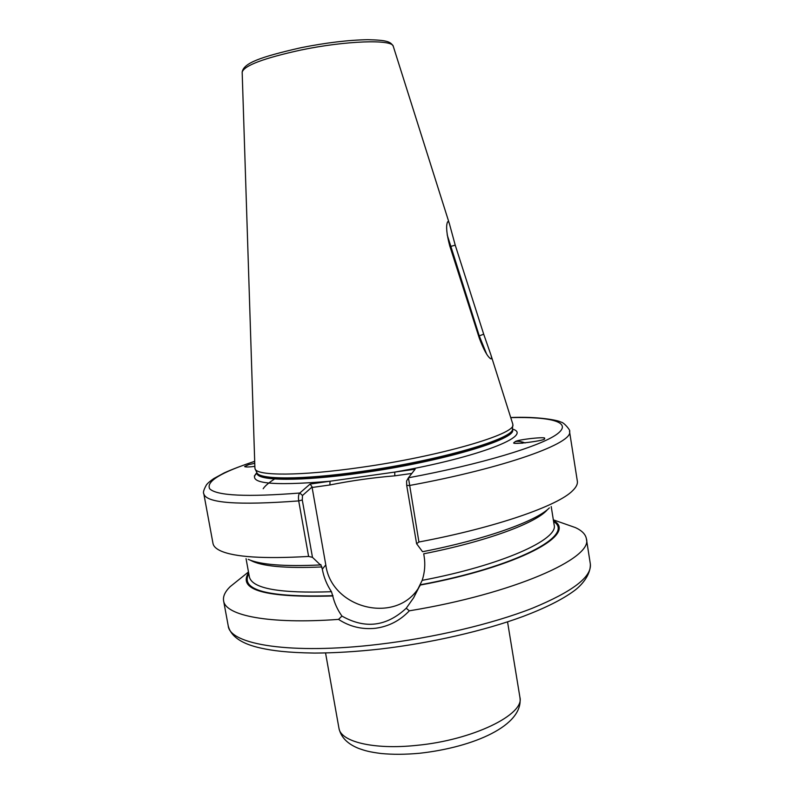 <?xml version="1.0" encoding="UTF-8"?>
<svg xmlns="http://www.w3.org/2000/svg" width="794" height="794" viewBox="0 0 794 794"><rect width="100%" height="100%" fill="white"/><g stroke="black" fill="none" stroke-linecap="round" stroke-linejoin="round"><path stroke-width="1.19" d="M254.765 463.319L248.601 464.679L244.592 466.554C245.356 467.18 248.78 467.12 254.864 466.376M514.165 442.516L515.048 441.772L514.175 442.466C508.517 445.484 548.763 440.313 544.277 438.616L544.277 438.616C548.862 436.095 516.199 439.638 515.048 441.772C517.202 440.898 520.566 441.285 525.142 442.943M564.673 523.822L575.481 527.623C581.962 530.64 585.595 534.352 586.379 538.749C593.376 558.113 513.698 593.753 409.337 610.814C399.968 620.69 388.643 626.516 375.354 628.292C362.014 629.652 349.747 626.684 338.542 619.389L341.936 616.065C337.51 609.802 334.453 603.103 332.755 595.976L331.465 591.719C326.84 584.781 323.783 577.258 322.314 569.139L320.806 564.554L320.429 564.941L312.469 557.328L308.598 556.435L298.713 500.915C298.157 496.855 298.514 494.225 299.804 493.024L310.126 484.042L415.143 469.204L408.434 477.789L418.924 542.004L416.602 543.721L422.557 551.721C485.412 539.483 536.238 521.182 549.398 507.872M512.716 423.857L512.855 424.711C516.179 433.981 439.797 456.411 360.377 467.458C300.311 476.132 256.432 475.983 255.063 468.778L254.914 467.924M483.695 334.185L490.851 354.739C491.873 358.044 491.794 359.364 490.583 358.699C487.407 356.536 483.635 349.658 479.278 338.065L449.692 245.703C446.655 234.101 445.891 226.33 447.379 222.399C447.955 220.921 448.63 221.377 449.404 223.739L455.23 245.157L483.695 334.185L479.258 335.882L447.211 234.925M279.627 477.879L279.329 478.961M516.686 443.27L522.76 443.141M416.602 543.721L406.707 485.422L409.347 485.521C505.947 467.785 574.3 442.774 569.506 431.321L577.347 481.204C577.794 483.993 576.255 487.129 572.712 490.603C558.311 505.669 495.972 527.544 418.924 542.004M547.542 509.51C536.992 522.66 486.98 541.379 423.708 553.805L424.085 556.038C425.435 564.206 424.8 572.315 422.18 580.354L413.624 597.783L406.24 608.244L409.337 610.814M332.755 595.976C265.474 597.852 237.426 590.091 248.611 572.673M338.542 619.389C268.858 624.481 225.238 615.558 223.59 600.76C222.876 596.354 225.069 591.649 230.171 586.647L239.113 579.471M308.598 556.435C263.777 559.006 234.409 557.13 220.484 550.808C215.998 548.704 213.497 546.262 213 543.483L203.82 493.828C206.182 503.108 237.823 505.47 298.713 500.915L302.276 499.962L312.469 557.328M320.429 564.941C284.47 566.618 260.402 564.762 248.214 559.353M553.448 520.566C578.747 533.826 518.81 566.886 420.264 585.059M406.707 485.422L406.597 481.015L408.434 477.789C481.154 464.252 540.367 446.258 556.793 434.298C573.357 422.279 551.622 416.592 510.741 417.614M411.838 473.432L394.797 475.834C372.783 477.66 351.156 480.707 329.917 484.965L312.111 487.476L312.131 486.95L302.494 495.496L302.276 499.962M312.111 487.476L325.798 564.911C331.435 608.839 396.474 624.858 419.063 587.163L419.966 585.734M341.936 616.065C365.012 629.195 386.44 626.595 406.24 608.244M254.695 461.383C220.851 472.41 205.845 481.561 209.705 488.826C216.881 495.774 246.914 497.173 299.804 493.024L302.494 495.496M310.126 484.042L312.131 486.95M256.919 472.708C246.348 483.387 270.714 486.236 330.016 481.233L329.917 484.965M512.408 429.038C534.114 435.271 478.971 457.354 394.757 472.083L394.797 475.834M254.328 475.973L257.008 473.125M263.181 488.727C264.958 485.958 268.769 482.712 274.605 478.971M486.533 353.836L479.258 335.882L478.613 335.981M449.99 246.626L455.23 245.157M325.55 652.966L338.929 728.118C340.437 741.656 373.577 749.953 416.503 745.377C472.718 740.187 525.062 714.362 519.891 697.182C524.159 725.379 473.78 747.263 419.55 753.268M586.379 538.749L590.329 563.909C591.996 576.781 572.732 591.54 532.536 608.164C492.508 623.905 433.554 637.9 378.152 644.391C291.11 654.812 229.575 644.609 228.215 625.801L223.59 600.76M257.048 473.313L256.968 472.887C256.988 480.598 300.787 481.164 361.498 472.43C441.484 461.383 517.678 438.467 512.428 429.217L512.497 429.653C517.748 438.923 441.563 461.86 361.588 472.896C300.876 481.63 257.067 481.045 257.048 473.313L257.058 473.432M512.815 425.127L512.428 428.75C515.683 438.169 439.995 460.589 361.31 471.477C301.799 480.042 258.239 479.745 256.799 472.44L255.241 469.155M393.308 46.449L393.268 46.3C392.514 39.154 345.827 40.633 300.866 50.042C263.777 58.17 244.215 65.535 242.17 72.125L242.17 72.284M551.215 506.532L554.143 524.933C558.797 539.414 501.887 565.278 422.18 580.354M553.607 521.539C575.769 535.067 516.05 567.085 420.423 584.761M332.984 595.669C267.955 597.554 239.887 590.22 248.79 573.645M321.927 566.946C285.145 568.524 261.345 566.301 250.507 560.286M331.465 591.719C279.696 593.505 252.343 588.612 249.405 577.03L246.061 558.688M322.314 569.139L325.798 564.911M507.545 621.861L519.891 697.182M590.329 563.909C590.875 575.064 581.178 585.833 573.804 591.064C562.102 599.609 545.25 608.045 523.246 616.382C484.459 630.773 430.715 643.15 380.068 649.055C356.526 651.656 334.671 652.996 314.513 653.075C286.445 652.648 272.372 650.584 261.395 648.212C241.912 644.053 230.856 636.58 228.215 625.801M254.914 468.142L242.17 72.125C243.599 63.103 259.916 57.099 300.956 47.709C326.334 42.668 348.635 39.998 367.86 39.7C386.42 40.107 390.668 41.516 393.268 46.3L449.404 223.739M490.851 354.739L512.785 424.065M569.506 431.321C571.343 431.39 563.948 422.08 560.882 422.11C558.648 420.314 537.667 416.274 510.711 417.535M248.482 571.958L230.171 586.647M254.695 461.294C242.339 465.443 232.176 469.304 224.236 472.887L213.755 478.584C209.914 481.263 207.452 483.397 206.371 484.995C203.73 489.739 202.887 492.687 203.82 493.828M553.339 519.842L575.481 527.623M419.361 753.278C405.466 754.548 392.683 754.618 381.031 753.496C368.823 751.908 364.893 750.638 358.412 748.325C347.315 743.819 340.815 737.08 338.929 728.118M413.624 597.783L419.063 587.163M407.709 479.06L406.597 481.015M489.799 358.074L490.583 358.699"/></g></svg>
